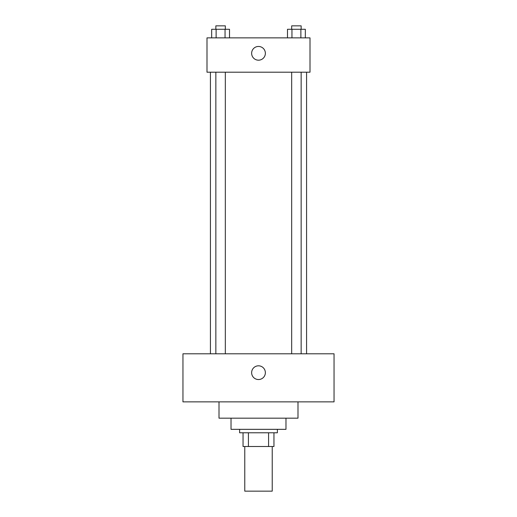 <?xml version="1.0" encoding="UTF-8"?>
<svg xmlns="http://www.w3.org/2000/svg" width="517" height="517" viewBox="0 0 517 517"><rect width="100%" height="100%" fill="white"/><g stroke="black" fill="none" stroke-linecap="round" stroke-linejoin="round"><path stroke-width="0.78" d="M244.767 446.507L244.767 491.15L272.233 491.15L272.233 446.507M268.575 432.774L268.575 446.507L243.048 446.507L243.048 432.774M268.575 446.507L273.952 446.507L273.952 432.774L273.952 446.507M277.39 429.336L277.39 432.774L239.61 432.774L239.61 429.336M248.425 432.774L248.425 446.507M285.972 418.175L285.972 429.336L231.028 429.336L231.028 418.175M297.992 401.871L297.992 418.175L219.008 418.175L219.008 401.871M334.047 401.871L182.953 401.871L182.953 353.79L334.047 353.79L334.047 401.871M258.5 365.81A6.87 6.87 0 0 1 264.445 376.111A6.87 6.87 0 0 1 252.554 376.111A6.87 6.87 0 0 1 258.5 365.81M306.575 72.206L306.575 353.79M291.672 353.79L291.672 72.206M225.328 72.206L225.328 353.79M310.006 72.206L206.994 72.206L206.994 37.87L310.006 37.87L310.006 72.206M265.37 53.322A6.87 6.87 0 0 1 255.068 59.268A6.87 6.87 0 0 1 255.068 47.377A6.87 6.87 0 0 1 265.37 53.322M305.334 37.87L305.334 29.282L287.491 29.282L287.491 37.87M300.875 29.282L300.875 37.87M291.95 29.282L291.95 37.87M291.672 29.282L291.672 25.85L301.152 25.85L301.152 29.282M229.509 37.87L229.509 29.282L211.666 29.282L211.666 37.87M225.05 29.282L225.05 37.87M216.125 29.282L216.125 37.87M215.847 29.282L215.847 25.85L225.328 25.85L225.328 29.282M210.425 72.206L210.425 353.79M301.152 353.79L301.152 72.206M215.847 72.206L215.847 353.79"/></g></svg>
